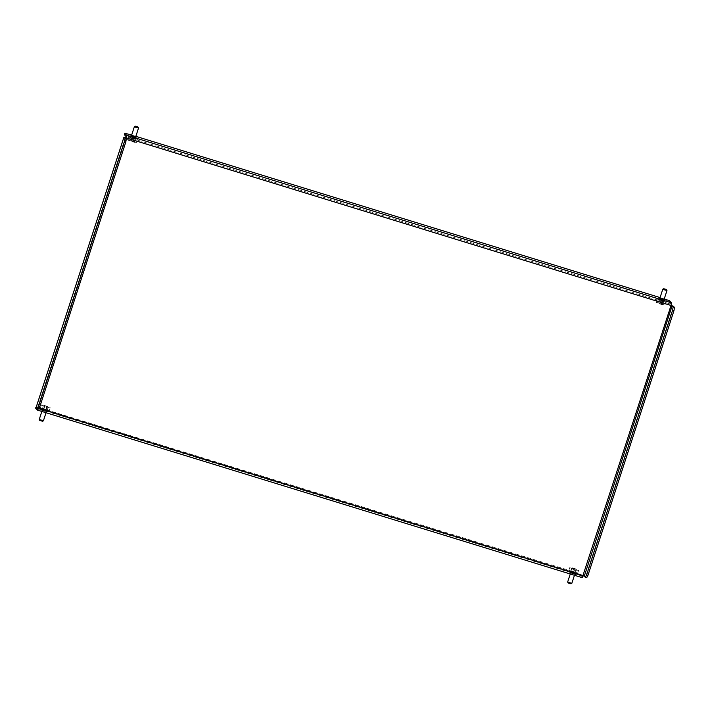 <?xml version="1.0" encoding="UTF-8"?>
<svg xmlns="http://www.w3.org/2000/svg" width="710" height="710" viewBox="0 0 710 710"><rect width="100%" height="100%" fill="white"/><g stroke="black" fill="none" stroke-linecap="round" stroke-linejoin="round"><path stroke-width="0.53" stroke-dasharray="3.55 2.66" d="M659.927 298.014L664.098 299.363M661.143 299.842L664.285 301.155L658.729 299.345L661.143 299.842M572.757 571.878L575.899 573.192L570.334 571.381L572.757 571.878M572.304 573.263L575.446 574.576L569.89 572.766L572.304 573.263M135.69 136.826L131.519 135.477M133.462 138.122L135.876 138.619L132.734 137.305L130.312 136.808L133.462 138.122M45.067 410.158L47.481 410.655L41.925 408.845L45.067 410.158M44.615 411.543L47.037 412.04L43.896 410.726L41.473 410.229L44.615 411.543M38.535 409.075L37.506 407.895L38.304 408.064L125.918 137.66L670.87 305.282L583.079 575.482L585.679 576.529L586.708 577.691M36.157 407.416L38.127 407.859L37.719 408.649L36.254 407.007M583.265 575.686L582.67 576.272L580.904 574.284L577.78 573.023L36.343 406.732M124.339 134.625L666.175 300.987L669.29 302.247L671.048 304.226L670.87 305.282M669.29 302.247L669.743 300.863M131.652 135.051L135.85 136.338M660.069 297.588L664.258 298.874M666.619 299.602L666.175 300.987M126.735 135.06L127.188 133.675M38.003 408.907L125.918 138.415M582.209 577.647L580.452 575.668L580.904 574.284M35.5 408.046L37.896 408.481L38.34 407.096M577.78 573.023L577.337 574.408L37.896 408.481M577.337 574.408L580.452 575.668M134.394 126.646L138.548 127.995M130.427 137.225A4.624 0.444 -162 0 1 128.696 136.285A4.624 0.444 -162 0 1 131.199 136.684A4.624 0.444 -162 0 1 135.761 138.201A4.624 0.444 -162 0 1 137.5 139.142A4.624 0.444 -162 0 1 134.989 138.743A4.624 0.444 -162 0 1 130.427 137.225M129.318 140.642A4.624 0.444 -162 0 1 127.587 139.692A4.624 0.444 -162 0 1 130.09 140.092A4.624 0.444 -162 0 1 134.651 141.609A4.624 0.444 -162 0 1 136.391 142.55A4.624 0.444 -162 0 1 133.879 142.16A4.624 0.444 -162 0 1 129.318 140.642M131.829 137.483L135.184 138.388L131.829 137.483M132.912 141.663L129.602 140.323L134.376 141.929L132.912 141.663L133.817 138.894L131.43 138.095L130.525 140.855M131.43 138.095L133.817 138.894M135.273 139.16L134.376 141.929M134.341 138.627L133.445 141.388M131.953 137.82L131.057 140.589M130.498 137.554L129.602 140.323M662.812 289.183L666.956 290.532M658.321 299.549A4.624 0.444 -162 0 1 657.105 298.821A4.624 0.444 -162 0 1 659.936 299.309A4.624 0.444 -162 0 1 664.693 300.951A4.624 0.444 -162 0 1 665.909 301.679A4.624 0.444 -162 0 1 663.078 301.191A4.624 0.444 -162 0 1 658.321 299.549M657.212 302.957A4.624 0.444 -162 0 1 655.996 302.229A4.624 0.444 -162 0 1 658.827 302.717A4.624 0.444 -162 0 1 663.584 304.368A4.624 0.444 -162 0 1 664.8 305.087A4.624 0.444 -162 0 1 661.968 304.599A4.624 0.444 -162 0 1 657.212 302.957M659.998 299.913L663.593 300.925L659.998 299.913M660.966 304.093L658.09 302.842L662.705 304.475L660.966 304.093L661.862 301.324L659.554 300.507L658.658 303.276M659.554 300.507L661.862 301.324M663.61 301.706L662.705 304.475M663.042 301.28L662.146 304.049M660.735 300.463L659.83 303.232M658.986 300.082L658.09 302.842M40.319 408.383A4.624 0.444 18 0 0 44.819 410.256A4.624 0.444 18 0 0 49.105 411.179A4.624 0.444 18 0 0 49.096 411.125A4.624 0.444 18 0 0 44.588 409.244A4.624 0.444 18 0 0 40.301 408.321A4.624 0.444 18 0 0 40.319 408.383M41.428 404.966A4.624 0.444 18 0 0 45.928 406.848A4.624 0.444 18 0 0 50.215 407.771A4.624 0.444 18 0 0 50.197 407.709A4.624 0.444 18 0 0 45.697 405.836A4.624 0.444 18 0 0 41.411 404.913A4.624 0.444 18 0 0 41.428 404.966M42.627 409.102L46.789 410.424L42.627 409.102M39.724 420.373L42.493 421.252M43.416 420.773L39.272 419.433M44.437 405.685L48.209 407.087L44.437 405.685L43.541 408.454L42.511 408.356L43.416 405.587M42.511 408.356L46.283 409.759L43.541 408.454M45.946 409.208L46.842 406.439M47.313 409.856L48.209 407.087M46.283 409.759L47.188 406.99M43.887 409.004L44.783 406.244M571.834 583.336L567.769 581.952M568.861 571.035A4.624 0.444 18 0 0 573.618 572.917A4.624 0.444 18 0 0 577.514 573.716A4.624 0.444 18 0 0 577.372 573.538A4.624 0.444 18 0 0 572.624 571.665A4.624 0.444 18 0 0 568.719 570.858A4.624 0.444 18 0 0 568.861 571.035M569.97 567.627A4.624 0.444 18 0 0 574.718 569.5A4.624 0.444 18 0 0 578.623 570.308A4.624 0.444 18 0 0 578.481 570.13A4.624 0.444 18 0 0 573.724 568.248A4.624 0.444 18 0 0 569.828 567.45A4.624 0.444 18 0 0 569.97 567.627M571.097 571.692L575.198 572.961L571.097 571.692M568.142 582.892L570.867 583.744M572.526 568.151L576.555 569.562L572.526 568.151L571.63 570.911L571 570.955L571.896 568.195M571 570.955L575.659 572.322L571.63 570.911M573.964 571.603L574.86 568.834M575.659 572.322L576.555 569.562M575.02 572.366L575.916 569.606M572.695 571.683L573.591 568.923M38.97 408.268L38.304 408.064M583.079 575.482L38.127 407.859M125.297 137.722L37.506 407.913L125.297 137.704M673.471 306.338L585.679 576.529M126.096 136.604L671.048 304.226M582.661 576.263L37.701 408.64L582.67 576.272M664.285 301.155L664.737 299.771M575.446 574.576L575.899 573.192M135.876 138.619L136.32 137.234M47.037 412.04L47.481 410.655M41.473 410.229L41.925 408.845M130.312 136.808L130.764 135.424M569.89 572.766L570.334 571.381M658.729 299.345L659.182 297.96M128.696 136.285L127.587 139.692M131.403 135.832L131.013 137.039M135.574 137.181L135.184 138.388M137.5 139.142L136.391 142.55M657.105 298.821L655.996 302.229M659.812 298.369L659.421 299.576M663.983 299.718L663.593 300.925M665.909 301.679L664.8 305.087M49.105 411.179L50.215 407.771M46.035 412.741L46.789 410.424M41.846 411.454L42.618 409.075M40.301 408.321L41.411 404.913M577.514 573.716L578.623 570.308M574.452 575.278L575.198 572.961M570.263 573.982L571.035 571.612M568.719 570.858L569.828 567.45"/><path stroke-width="1.06" d="M664.098 299.363L662.323 299.274L659.927 298.014M131.519 135.477L133.906 136.737L135.69 136.826M125.918 138.415L126.096 137.864L125.297 137.704L126.327 138.885L125.794 142.053L39.804 406.723L38.535 409.075L36.157 407.416M131.652 135.051L124.791 133.24L126.549 135.22L126.096 137.864L123.904 137.252L126.327 138.885M37.16 408.649L38.42 406.298L39.804 406.723M125.794 142.053L124.419 141.636L38.42 406.298M124.419 141.636L124.951 138.459M38.97 408.268L583.265 575.686L585.333 577.265L586.593 574.914L672.583 310.243L673.124 307.075L671.056 305.495L582.244 577.674L37.328 410.052M673.124 307.075L674.5 307.492L673.471 306.338L671.092 305.353M586.593 574.914L587.969 575.331L586.708 577.691L585.333 577.265M587.969 575.331L673.967 310.669L672.583 310.243M674.5 307.492L673.967 310.669M125.918 137.66L126.096 136.604L124.339 134.625L124.791 133.24M664.258 298.874L669.743 300.863L671.5 302.842L671.056 305.495L126.096 137.864M135.85 136.338L660.069 297.588M36.343 406.732L35.5 408.046L37.293 410.043L38.003 408.907M137.536 126.797L135.308 126.185L137.536 126.797M138.077 127.081L138.548 128.013L135.202 127.108L134.385 126.664L135.308 126.185M666.113 289.405L663.726 288.721L666.113 289.405M666.486 289.618L666.965 290.55L663.371 289.538L662.794 289.201L663.726 288.721M42.493 421.252L39.724 420.382L39.254 419.468L43.416 420.773M570.867 583.744L568.178 582.963L567.663 582.005L571.816 583.354L574.452 575.278M123.922 137.296L36.13 407.487M584.303 576.103L672.095 305.912M126.549 135.22L671.5 302.842M123.904 137.252L36.112 407.442M582.244 577.674L37.293 410.043M134.385 126.664L131.403 135.832M138.548 128.013L135.574 137.181M662.794 289.201L659.812 298.369M666.965 290.55L663.983 299.718M42.485 421.279L43.399 420.817L46.035 412.741M39.245 419.45L41.846 411.454M570.902 583.815L571.816 583.354M567.663 581.987L570.263 573.982"/></g></svg>
